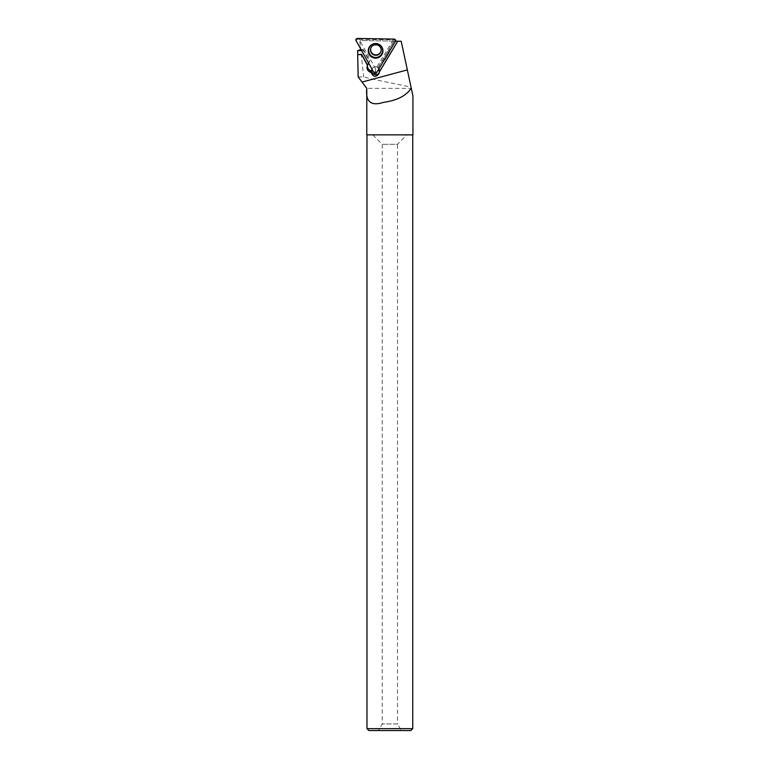 <?xml version="1.0" encoding="UTF-8"?>
<svg xmlns="http://www.w3.org/2000/svg" width="769" height="769" viewBox="0 0 769 769"><rect width="100%" height="100%" fill="white"/><g stroke="black" fill="none" stroke-linecap="round" stroke-linejoin="round"><path stroke-width="0.58" stroke-dasharray="3.85 2.88" d="M381.039 51.283A5.345 5.316 -163.5 0 0 371.389 46.832A5.345 5.316 -163.5 0 0 370.793 48.255M393.017 40.151L375.695 68.989L359.21 39.555L394.353 39.786L395.42 41.372M359.21 39.555L357.412 38.45M375.695 68.989L375.541 71.113L373.974 72.651M358.152 76.91L363.641 76.91C376.051 80.322 403.648 85.234 411.069 87.282L411.3 88.358L366.794 88.358M412.934 134.863L366.784 134.863M412.934 96L411.3 88.358M411.069 87.282L401.207 41.266L360.748 40.565L359.902 41.334L363.641 76.91M389.249 51.638A5.527 5.489 -163.5 0 0 389.383 51.033L388.643 50.177L394.074 41.142L360.699 40.565L359.873 41.363L360.411 49.485M366.976 728.637L412.742 728.637M368.889 730.55L410.829 730.55M412.742 134.863L366.976 134.863L412.742 134.863M401.312 730.55L378.406 730.55L401.312 730.55L397.496 723.937L382.222 723.937L397.496 723.937L397.496 144.303L382.222 144.303L397.496 144.303L406.936 134.863L372.782 134.863L406.936 134.863M394.074 41.142L395.516 41.17M389.383 51.033L395.314 41.17M383.875 60.588A5.527 5.489 -163.5 0 1 383.404 60.991L378.358 69.402L377.992 67.585L393.882 41.142M377.8 68.22L388.643 50.177M361.67 50.677L363.218 50.168L369.543 61.587L368.707 63.25M360.997 49.495L363.401 49.533L363.218 50.168M363.401 49.533L369.735 60.953L368.101 63.664A4.777 4.749 -163.5 0 0 367.467 65.5M377.992 67.585A4.008 3.989 -163.5 0 0 372.023 69.162M361.978 50.687L368.832 63.048M371.84 69.633A4.008 3.989 16.5 0 1 379.713 70.777A4.008 3.989 16.5 0 1 379.213 72.651M383.404 60.991L382.856 59.809M369.735 60.953L369.543 61.587M394.141 39.094L394.353 39.786M356.066 40.69L357.633 39.142M376.599 72.699L375.541 71.113M371.61 44.689A7.181 7.142 16.5 0 1 382.289 47.851M371.264 47.236A5.345 5.316 16.5 0 1 380.982 51.494L381.097 51.081M388.566 52.773L387.768 51.523M384.654 59.29L383.856 58.031M368.101 63.664L367.755 64.836M382.328 47.938L382.251 47.765C379.723 43.487 376.204 42.439 371.687 44.64L371.523 44.746M366.054 87.397L365.621 86.81M372.782 134.863L382.222 144.303L382.222 723.937L378.406 730.55M379.059 73.516L379.55 71.844M367.62 64.75L367.188 66.221"/><path stroke-width="1.15" d="M370.793 48.255A5.345 5.316 -163.5 0 0 374.465 54.666A5.345 5.316 -163.5 0 0 381.039 51.283M394.141 39.094L357.412 38.45A1.519 1.509 -163.5 0 0 356.066 40.69L373.974 72.651A1.519 1.509 -163.5 0 0 376.599 72.699L395.42 41.372A1.519 1.509 -163.5 0 0 394.141 39.094M369.303 47.063A7.344 7.296 -163.5 0 0 371.84 57.089A7.344 7.296 -163.5 0 0 382.328 47.938A7.344 7.296 -163.5 0 0 369.303 47.063M395.516 41.17L401.207 41.266L411.261 88.214M397.746 41.209L379.223 72.219L379.059 73.516C376.003 77.477 373.388 77.198 371.216 72.68L369.303 71.7C367.371 70.354 366.659 68.528 367.188 66.221L367.592 65.134L361.68 54.484L357.691 54.589L358.152 76.91L362.036 82.052L407.339 69.912M357.691 54.589L361.632 54.657L367.505 65.423M411.098 88.358C406.234 95.779 397.035 100.451 383.491 102.373C370.966 106.401 365.39 101.729 366.794 88.358L362.036 82.052M366.054 87.397L366.784 88.358L366.784 134.863L412.934 134.863L412.934 96L411.3 88.358M360.997 49.495L357.672 50.61L357.777 54.416M412.742 728.637L366.976 728.637L368.889 730.55L410.829 730.55L412.742 728.637L412.742 134.863M383.875 60.588A5.527 5.489 -163.5 0 0 384.769 59.463L388.681 52.955A5.527 5.489 -163.5 0 0 389.249 51.638M378.483 69.566A4.008 3.989 16.5 0 1 379.328 71.863L397.736 41.209M357.672 50.61L361.67 50.677M367.467 65.5A4.777 4.749 -163.5 0 0 369.754 70.171L369.303 71.7M372.023 69.162A4.008 3.989 -163.5 0 0 371.677 71.142A4.777 4.749 -163.5 0 1 370.571 70.661L369.754 70.171M368.707 63.25L367.755 64.836A4.777 4.749 -163.5 0 0 367.592 65.134M371.677 71.142L371.216 72.68M379.213 72.651A4.008 3.989 16.5 0 1 371.84 69.633M376.599 72.699L395.42 41.372C395.833 40.151 395.41 39.382 394.141 39.094L357.412 38.45C356.134 38.7 355.682 39.45 356.066 40.69L373.974 72.651L376.599 72.699M382.289 47.851A7.181 7.142 16.5 0 1 370.764 55.781A7.181 7.142 16.5 0 1 371.61 44.689M381.684 54.109A6.988 6.95 -163.5 0 0 375.791 43.583A6.988 6.95 -163.5 0 0 369.591 53.897A6.988 6.95 -163.5 0 0 381.684 54.109M370.725 48.457C371.792 45.554 374.013 44.381 377.396 44.948C380.405 46.227 381.607 48.399 380.982 51.494A5.345 5.316 16.5 0 1 373.715 54.839A5.345 5.316 16.5 0 1 371.264 47.236M370.571 70.661L370.12 72.199M366.976 134.863L366.976 728.637"/></g></svg>

